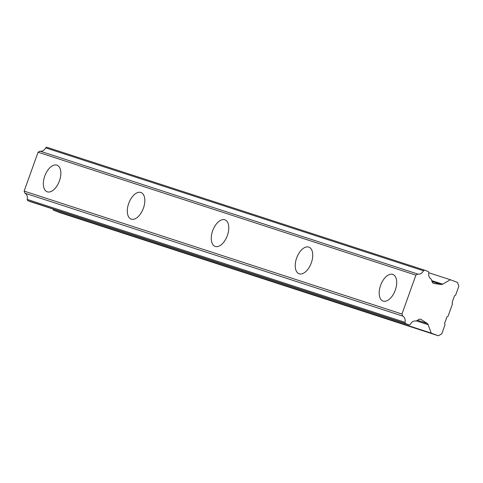 <?xml version="1.0" encoding="UTF-8"?>
<svg xmlns="http://www.w3.org/2000/svg" width="483" height="483" viewBox="0 0 483 483"><rect width="100%" height="100%" fill="white"/><g stroke="black" fill="none" stroke-linecap="round" stroke-linejoin="round"><path stroke-width="0.72" d="M56.879 165.144A14.176 7.722 110.4 0 1 57.042 165.204A14.176 7.722 110.4 0 1 59.391 181.028A14.176 7.722 110.4 0 1 47.322 191.829A14.176 7.722 110.4 0 1 47.159 191.775A14.176 7.722 110.4 0 1 44.81 175.945A14.176 7.722 110.4 0 1 56.879 165.144M140.837 192.457A14.176 7.722 110.4 0 1 141.006 192.518A14.176 7.722 110.4 0 1 143.354 208.342A14.176 7.722 110.4 0 1 131.285 219.149A14.176 7.722 110.4 0 1 131.116 219.089A14.176 7.722 110.4 0 1 128.768 203.265A14.176 7.722 110.4 0 1 140.837 192.457M224.8 219.777A14.176 7.722 110.4 0 1 224.963 219.831A14.176 7.722 110.4 0 1 227.312 235.662A14.176 7.722 110.4 0 1 215.243 246.463A14.176 7.722 110.4 0 1 215.08 246.408A14.176 7.722 110.4 0 1 212.731 230.578A14.176 7.722 110.4 0 1 224.8 219.777M308.758 247.091A14.176 7.722 110.4 0 1 308.927 247.151A14.176 7.722 110.4 0 1 311.275 262.975A14.176 7.722 110.4 0 1 299.2 273.783A14.176 7.722 110.4 0 1 299.037 273.722A14.176 7.722 110.4 0 1 296.689 257.892A14.176 7.722 110.4 0 1 308.758 247.091M392.721 274.41A14.176 7.722 110.4 0 1 392.884 274.465A14.176 7.722 110.4 0 1 395.233 290.295A14.176 7.722 110.4 0 1 383.164 301.096A14.176 7.722 110.4 0 1 382.995 301.036A14.176 7.722 110.4 0 1 380.646 285.212A14.176 7.722 110.4 0 1 392.721 274.41M450.325 279.735L457.486 282.404L458.85 286.153L455.608 295.204L454.473 295.862L452.082 302.533L452.535 303.783L448.097 316.178L446.962 316.83L444.571 323.501L445.03 324.751L441.788 333.807L438.377 335.782L431.21 333.113L428.143 324.691A3.037 2.548 108 0 0 427.177 323.435L421.152 319.529A3.037 2.548 108 0 0 420.645 319.293A3.037 2.548 108 0 0 418.743 319.529L416.074 321.068A5.669 4.752 108 0 0 410.417 324.341L409.324 324.968L405.424 323.519L404.989 322.318A5.669 4.752 108 0 0 402.725 316.099L24.905 193.182L24.15 191.105L38.072 152.217L39.962 151.125A5.669 4.752 108 0 0 45.619 147.852L46.718 147.218L424.533 270.142L428.433 271.597L428.874 272.798A5.669 4.752 108 0 0 431.132 279.011L432.2 281.939A3.037 2.548 108 0 0 433.674 283.436A3.037 2.548 108 0 0 434.048 283.521L441.124 284.493A3.037 2.548 108 0 0 442.657 284.167L450.325 279.735L428.856 272.756M402.725 316.099L401.971 314.022L24.15 191.105M401.971 314.022L415.893 275.135L417.783 274.042A5.669 4.752 108 0 0 423.44 270.776L45.619 147.852M423.44 270.776L424.533 270.142M417.783 274.042L39.962 151.125M415.893 275.135L38.072 152.217M438.377 335.782L60.556 212.858L53.396 210.19L52.973 209.03M409.324 324.968L31.504 202.045L27.603 200.596L27.169 199.394A5.669 4.752 108 0 0 24.905 193.182M404.989 322.318L27.169 199.394M405.424 323.519L27.603 200.596M431.21 333.113L53.396 210.19M442.657 284.167L431.717 280.611M441.124 284.493L432.056 281.541M434.048 283.521L433.323 283.286M421.152 319.529L420.095 319.191M427.177 323.435L417.457 320.271M428.143 324.691L416.412 320.875"/></g></svg>
